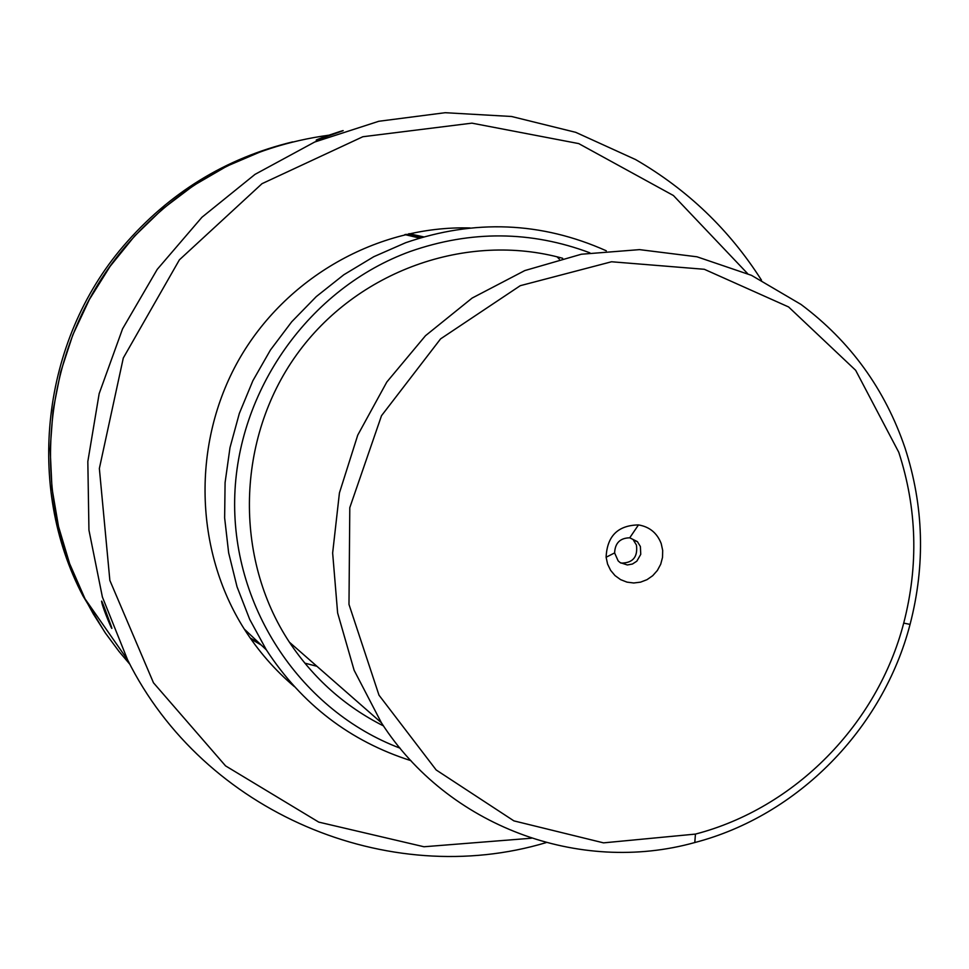 <?xml version="1.0" encoding="UTF-8"?>
<svg xmlns="http://www.w3.org/2000/svg" width="969" height="969" viewBox="0 0 969 969"><rect width="100%" height="100%" fill="white"/><g stroke="black" fill="none" stroke-linecap="round" stroke-linejoin="round"><path stroke-width="1.45" d="M637.396 541.635L640.388 546.528L640.751 554.353L636.827 561.184L632.43 564.031L627.343 564.963L620.099 562.577L618.149 560.881L614.612 552.924C615.061 543.04 620.099 538.001 629.741 537.807L637.396 541.635L633.46 540.193L636.439 545.062C637.965 557.114 632.781 563.122 620.887 563.098M661.209 543.585L662.687 550.404L662.517 557.417L660.713 564.237L657.382 570.438L652.731 575.683L647.001 579.668L640.545 582.151L633.726 582.987L626.943 582.127L620.584 579.619L615.036 575.61L610.615 570.329L607.587 564.091L606.109 557.248C607.066 536.099 617.859 525.319 638.474 524.919C649.509 526.761 657.091 532.986 661.209 543.585M400.088 748.177C301.856 711.076 232.742 608.98 234.668 499.895C236.388 390.834 309.486 287.963 410.323 251.431C470.995 230.283 530.842 230.743 589.855 252.812M410.977 760.677C350.1 741.273 301.88 704.33 266.342 649.848L249.699 619.373L237.054 586.851L228.648 552.839L224.638 517.894L225.087 482.623L230.004 447.593L239.331 413.436L252.885 380.708L270.448 349.991L291.717 321.781L316.318 296.562L343.825 274.76L373.768 256.712L405.636 242.734C474.374 219.067 541.259 221.756 606.303 250.801M898.784 452.305C917.013 508.471 918.66 565.411 903.714 623.103C877.454 724.182 795.174 808.134 695.439 834.091L603.53 842.86L513.897 820.876L436.159 769.955L378.988 695.161L348.985 604.414L349.797 507.647L381.507 415.701L440.58 338.884L520.268 285.685L611.548 261.763L704.318 269.285L788.596 306.955L855.651 370.291L898.784 452.305M904.985 447.848C923.82 505.927 925.516 564.77 910.061 624.399C882.916 728.858 797.911 815.644 694.797 842.533C579.244 874.813 447.775 826.254 381.386 722.741L354.121 670.269L337.624 612.929L332.646 552.996L339.429 492.918L357.743 435.129L386.825 382.016L425.5 335.698L472.133 298.064L524.81 270.569L581.364 254.229L639.528 249.627L696.977 256.797L751.508 275.353L801.024 304.448C850.297 341.318 884.951 389.114 904.985 447.848M383.494 725.914C345.012 706.486 313.629 678.566 289.368 642.156C233.662 557.732 236.315 438.727 296.55 354.811C356.653 270.787 466.804 231.652 562.662 258.287M292.686 141.886C225.535 158.141 169.078 192.879 123.342 246.114C41.594 341.367 25.23 486.268 82.983 595.923L104.713 632.042M408.93 233.662L423.683 236.872M404.86 234.595L419.601 238.071M259.038 642.98L250.208 638.014M557.018 256.797L559.331 259.135M262.417 150.994L226.964 166.135L193.509 185.563L162.562 208.977L134.606 236.048L110.091 266.378L89.378 299.506L72.808 334.911L60.635 372.072L53.041 410.408L50.146 449.325L51.987 488.219L58.515 526.506L69.611 563.607L85.09 598.951L93.315 613.958L105.5 633.193L119.03 651.459L130.003 664.455L119.03 651.459L105.5 633.193L93.315 613.958L85.09 598.951C26.853 488.352 43.351 342.166 125.813 246.078C180.307 183.311 247.955 146.355 328.782 135.2M294.358 686.597C274.833 670.039 258.142 650.865 244.273 629.075C194.285 550.174 191.729 443.293 238.568 360.274C285.528 277.316 377.74 225.22 470.122 227.969M316.924 666.284L304.823 663.147M261.23 645.039L250.838 638.922M405.926 234.341L421.261 237.575M111.314 626.459L111.58 627.246C113.785 634.307 102.762 608.35 101.769 602.282C100.134 595.475 108.637 619.13 111.314 626.459M546.128 842.618C388.181 890.002 203.696 812.955 127.642 659.937L102.387 597.001L88.942 530.104L87.828 461.523L99.165 393.644L122.566 328.842L157.232 269.37L201.915 217.286L255.029 174.359L314.695 142.019L378.818 121.27L445.183 112.707L511.547 116.486L575.719 132.329L635.616 159.582C687.445 189.597 729.391 229.786 761.489 280.162M320.254 138.858L316.136 140.19C316.742 139.124 345.182 129.567 343.099 130.694L320.254 138.858M531.4 838.221L423.974 846.761L318.74 822.112L225.547 765.873L153.477 682.794L109.86 580.407L99.359 468.487L123.305 357.985L179.398 259.837L262.018 183.674L362.842 136.738L471.903 123.148L578.723 143.594L673.419 195.52L747.596 273.597M614.612 552.924L606.109 557.248M629.741 537.807L638.474 524.919M903.714 623.103L910.061 624.399M695.439 834.091L694.797 842.533M289.368 642.156L381.386 722.741M244.273 629.075L266.342 649.848M82.983 595.923L127.642 659.937"/></g></svg>
